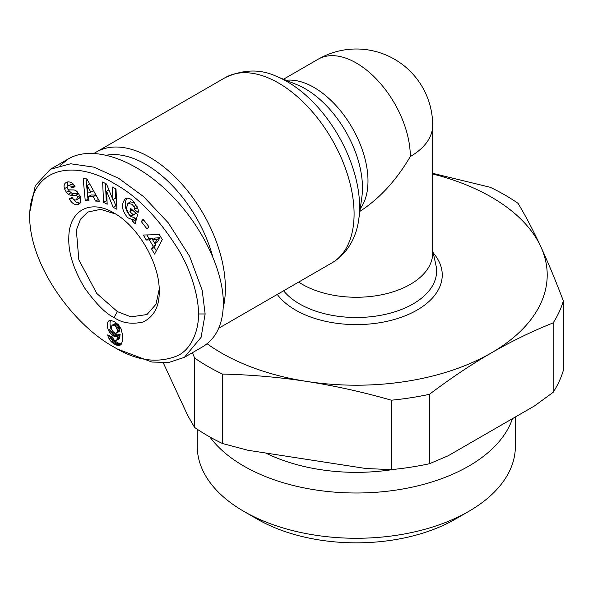<?xml version="1.0" encoding="UTF-8"?>
<svg xmlns="http://www.w3.org/2000/svg" width="593" height="593" viewBox="0 0 593 593"><rect width="100%" height="100%" fill="white"/><g stroke="black" fill="none" stroke-linecap="round" stroke-linejoin="round"><path stroke-width="0.89" d="M223.25 307.589A106.903 61.724 -120 0 0 149.784 157.315A106.903 61.724 -120 0 0 96.333 152.023A106.903 61.724 -120 0 0 94.28 153.298M298.664 282.083A76.356 44.082 0 0 0 302.319 284.351A76.356 44.082 0 0 0 385.539 293.906A76.356 44.082 0 0 0 432.675 253.174L432.675 125.36A76.356 76.356 0 0 0 318.137 59.233L283.498 79.232M159.206 289.369L155.989 304.253L146.975 314.549L130.994 316.847L117.392 311.621L96.852 293.542L78.847 259.86L76.349 230.18L80.485 219.217L87.801 212.057L100.61 209.351L115.731 214.066M137.065 206.468A3.336 1.927 60 0 1 137.139 207.202A3.336 1.927 60 0 1 137.065 207.846L137.887 208.595M132.75 219.788L127.703 217.75C121.661 210.293 120.89 203.97 125.39 198.781C127.48 197.691 129.763 198.188 132.239 200.256L133.277 201.168L138.087 209.262A8.235 4.751 60 0 1 138.273 211.056A8.235 4.751 60 0 1 138.125 212.472L134.366 209.403A3.336 1.927 -120 0 0 134.441 208.766A3.336 1.927 -120 0 0 133.803 206.534L132.054 204.281L127.91 203.347L126.316 208.706L129.244 214.584L131.868 215.741L133.358 214.814L129.889 211.775L130.734 208.514L137.591 214.533L135.211 223.717L132.691 221.508L132.75 219.788L135.456 218.231L135.397 219.944L136.042 220.514M130.43 201.902L134.722 202.687M132.61 210.159L136.056 213.258L132.624 215.452M126.858 198.262C123.818 204.007 125.004 209.989 130.401 216.193L135.456 218.231M73.117 199.152L76.63 202.406L80.077 203.147M76.845 204.785C73.969 204.563 71.575 202.784 69.655 199.456L69.27 198.699L72.138 197.543L73.732 199.663L75.919 200.078L76.475 199.848L77.453 197.128A1.779 1.03 -120 0 0 75.726 195.334L71.004 195.245A6.679 3.854 60 0 1 68.365 194.222L66.468 192.429L64.378 188.559L63.97 185.92L64.896 183.474L66.075 182.488L68.647 181.881L70.426 182.133L72.961 183.682L75.037 186.713L72.042 187.922L70.856 186.172L68.914 185.527L68.143 185.772L67.194 187.47A1.779 1.03 -120 0 0 67.194 187.514A1.779 1.03 -120 0 0 69.003 189.864L73.636 189.945A6.679 3.854 60 0 1 77.409 191.954L80.707 197.261L80.522 202.561L78.869 204.14L76.845 204.785L79.551 203.229M65.141 183.207L67.172 182.044M67.558 181.955L67.202 187.329M110.669 320.353A10.748 6.204 -120 0 0 110.031 323.504A10.748 6.204 -120 0 0 111.069 328.529L112.166 330.509M108.363 330.086A10.748 6.204 60 0 1 107.326 325.06A10.748 6.204 60 0 1 108.119 321.621L110.543 320.339L114.464 321.688L118.378 324.712L121.024 328.767L122.618 335.112L122.432 341.249L121.165 344.363L118.4 345.526L115.591 344.711L112.492 342.798L110.209 340.538L108.408 337.402L107.637 334.926L112.826 337.172L113.5 339.337L114.694 340.538L116.287 340.619L116.895 339.685L117.429 336.083L115.509 336.609L113.226 335.816L111.321 334.37L108.979 331.279L108.363 330.086L111.069 328.529M114.026 347.09C136.679 360.944 157.931 363.791 177.774 355.63C193.488 347.995 199.1 326.387 198.381 313.964C199.011 302.719 193.97 276.219 179.286 251.106C159.502 219.121 138.05 196.735 114.931 183.956C74.933 158.991 29.82 166.418 29.65 216.541C29.791 266.442 74.31 325.594 114.026 347.09L117.399 349.04L151.897 362.049L168.916 362.442L184.371 357.349L201.079 337.373L205.134 313.964L202.191 290.274L189.612 256.324L168.242 222.805L143.58 196.602L118.689 178.337L93.976 167.167L70.619 163.772L50.412 169.257L35.269 185.72L29.65 212.731M184.371 357.349L202.591 346.831C216.178 338.596 223.094 324.134 223.353 303.438C223.383 268.273 199.611 221.308 165.795 189.708C131.994 158.072 91.871 145.278 68.632 158.739L60.397 165.225M106.755 155.166A101.173 58.418 60 0 1 145.737 164.328A101.173 58.418 60 0 1 212.561 256.02M222.405 443.482A209.989 121.239 180 0 1 207.832 435.818A209.989 121.239 180 0 1 194.563 427.405L194.563 357.979A209.989 121.239 0 0 0 207.832 366.392A209.989 121.239 0 0 0 222.405 374.057L222.405 443.482L247.874 450.257L365.94 468.522L391.41 469.626L391.41 400.201A209.989 121.239 0 0 0 429.443 394.315L429.443 463.741A209.989 121.239 180 0 1 391.41 469.626M512.441 418.658A159.035 91.819 180 0 1 402.847 488.98A159.035 91.819 180 0 1 243.856 466.105A159.035 91.819 180 0 1 209.87 436.982M515.354 416.975L515.354 446.455A159.035 91.819 180 0 1 468.774 511.374A159.035 91.819 180 0 1 243.856 511.381A159.035 91.819 180 0 1 243.856 511.374A159.035 91.819 180 0 1 197.276 446.455L197.276 429.258M257.355 519.171L243.856 511.381L257.355 519.171A139.948 80.796 0 0 0 455.276 519.171L468.774 511.374M393.915 469.367A139.355 80.455 180 0 1 265.679 453.008M207.113 343.747A190.902 110.216 0 0 0 221.33 352.931A190.902 110.216 0 0 0 306.907 381.455C279.347 377.215 251.18 374.746 222.405 374.057M432.675 173.312L490.226 187.284A209.989 121.239 0 0 1 504.799 194.941A209.989 121.239 0 0 1 518.067 203.362C525.776 216.215 533.322 230.588 540.705 246.473A190.902 110.216 0 0 0 491.3 197.061A190.902 110.216 0 0 0 432.675 173.986M563.35 370.351A209.989 121.239 180 0 1 553.158 392.314L553.158 322.889A209.989 121.239 0 0 0 563.35 300.933L563.35 370.351M391.41 400.201C362.634 391.988 334.467 385.739 306.907 381.455A190.902 110.216 0 0 0 491.3 352.931C471.124 364.599 450.51 378.393 429.443 394.315M429.443 463.741L448.086 455.817L534.515 405.916L553.158 392.314M553.158 322.889C532.091 331.294 511.477 341.309 491.3 352.931A190.902 110.216 0 0 0 540.705 246.473C548.095 262.402 555.641 280.556 563.35 300.933M194.563 427.405L187.736 415.537L163.29 362.864M194.563 357.979L192.525 352.642M114.019 317.47C106.125 313.942 96.4 304.224 84.843 288.302C73.599 269.6 68.254 252.766 68.81 237.8C68.84 210.404 90.277 198.655 114.012 213.035C138.184 226.267 159.865 263.833 159.235 291.378C159.443 306.262 154.113 316.454 143.261 321.962C131.676 324.571 121.928 323.074 114.019 317.47L117.392 311.621M162.289 239.572L154.625 254.1L151.593 248.993L153.179 246.265L149.362 239.831L146.286 240.054L143.298 235.028L159.347 234.62L162.289 239.572M113.181 207.32L106.599 191.22L107.177 204.222L103.545 202.346L102.641 182.014L106.51 184.015L112.922 199.715L112.359 187.032L115.998 188.915L116.903 209.24L113.181 207.32L115.88 205.764L116.769 206.223M143.121 219.225L148.865 226.645L147.042 228.994L141.297 221.582L143.121 219.225M86.86 178.893L99.439 201.205L95.643 201.079L93.264 196.683L88.476 196.528L88.994 200.864L85.251 200.738L83.176 178.775L86.86 178.893M108.119 321.621L110.313 320.353M108.979 331.279L111.677 329.715M109.675 332.399L112.366 330.85M113.1 331.806L117.332 334.882L120.127 334.526L119.363 338.647L116.287 340.619M110.468 333.459L113.167 331.895M111.321 334.37L114.019 332.814M112.24 335.156L114.946 333.6M113.226 335.816L115.931 334.259M113.641 336.038L116.347 334.482M114.627 336.446L117.332 334.882M115.509 336.609L118.207 335.052M115.857 336.602L118.563 335.045M116.651 336.446L119.349 334.882M117.429 336.083L120.127 334.526M117.407 336.29L120.105 334.734M117.273 337.728L119.971 336.172M117.103 338.862L119.808 337.306M116.895 339.685L119.601 338.129M116.665 340.212L119.363 338.647M107.963 336.142L109.03 335.527M108.408 337.402L110.528 336.172M111.447 336.572L115.19 341.242L119.297 343.584L121.461 343.94M108.949 338.566L111.647 337.009M109.446 339.441L112.144 337.877M110.209 340.538L112.907 338.981M111.106 341.575L113.804 340.019M111.61 342.065L114.308 340.508M112.492 342.798L115.19 341.242M113.5 343.517L116.198 341.961M114.642 344.207L117.34 342.65M115.591 344.711L118.289 343.147M116.599 345.141L119.297 343.584M117.533 345.415L120.231 343.851M118.4 345.526L121.105 343.962M119.193 345.474L121.202 344.311M119.919 345.274L120.698 344.829M108.675 320.998L109.438 320.561M114.004 332.54L115.613 333.251L116.51 333.036L117.206 331.524L117.132 329.515L115.717 326.469L112.974 324.882L111.884 325.498L111.477 328.218L112.285 330.731L114.004 332.54M112.203 325.149L115.672 323.326L117.54 324.104L119.186 326.061L119.83 327.959L119.66 330.901L116.406 333.11M112.974 324.882L115.672 323.326M113.849 325.097L116.554 323.533M114.834 325.661L117.54 324.104M115.717 326.469L118.415 324.912M116.48 327.618L119.186 326.061M116.806 328.344L119.504 326.787M117.132 329.515L119.83 327.959M117.251 330.798L119.949 329.241M117.206 331.524L119.912 329.967M116.962 332.458L119.66 330.901M116.51 333.036L119.208 331.48M146.871 234.932L148.984 238.497L152.06 238.267L152.764 239.453M146.286 240.054L148.984 238.497M149.362 239.831L152.06 238.267M155.062 243.315L155.885 244.701L154.291 247.437L156.33 250.869M153.179 246.265L155.885 244.701M151.593 248.993L154.291 247.437M155.218 238.038L159.962 237.689L157.516 241.9L154.817 243.456L157.264 239.246L152.52 239.594L155.218 238.038M157.264 239.246L159.962 237.689M152.52 239.594L154.817 243.456M113.315 199.485L115.88 205.764M106.599 191.22L108.912 189.886M115.198 188.5L115.628 198.151L112.922 199.715M105.472 183.474L106.243 200.782L107.044 201.197M103.545 202.346L106.243 200.782M68.143 185.772L72.183 183.978L73.554 184.616L74.844 186.321M72.042 187.922L74.74 186.358M66.468 192.429L69.166 190.872L71.064 192.666A6.679 3.854 -120 0 0 73.702 193.689L78.424 193.77A1.779 1.03 60 0 1 79.077 194.007M68.321 189.604L69.166 190.872M80.255 196.187L79.173 198.292L76.475 199.848M132.691 221.508L135.397 219.944M129.889 211.775L132.595 210.219M133.358 214.814L136.056 213.258M134.359 209.425L137.057 207.869M141.297 221.582L143.817 220.122M86.029 178.864L87.957 199.181L88.794 199.211M85.251 200.738L87.957 199.181M88.476 196.528L91.174 194.971L95.962 195.127L98.497 199.522M93.264 196.683L95.962 195.127M95.643 201.079L98.342 199.522M87.141 185.401L87.942 192.08L90.818 192.176L87.141 185.401L89.699 183.926M90.818 192.176L93.479 190.635M359.869 211.39C379.438 198.722 396.257 180.435 410.312 156.537A76.356 44.09 -120 0 0 356.311 63.014A76.356 44.09 -120 0 0 318.137 59.233M410.312 156.537A76.356 44.082 0 0 0 432.675 125.36M96.333 152.023L225.043 77.713A106.903 61.724 60 0 1 278.495 83.005A106.903 61.724 60 0 1 348.336 177.211A106.903 61.724 60 0 1 331.947 262.869L218.728 328.24M358.824 218.921A102.419 59.13 -120 0 0 287.19 81.649A102.419 59.13 -120 0 0 276.546 76.408L296.9 84.666A80.848 46.677 60 0 1 305.299 88.802A80.848 46.677 60 0 1 361.849 197.165L358.824 218.921C356.808 235.065 349.003 252.729 331.947 262.869M360.248 208.669A76.356 44.09 -120 0 0 361.004 146.263A76.356 44.09 -120 0 0 313.993 87.445A76.356 44.09 -120 0 0 286.137 80.3M133.803 206.534L136.346 205.067M432.675 250.379L435.959 265.286A80.292 46.358 180 0 1 391.669 312.763A80.292 46.358 180 0 1 299.539 303.92A80.292 46.358 180 0 1 283.595 290.785M277.265 294.439A85.926 49.612 0 0 0 295.559 310.072A85.926 49.612 0 0 0 406.509 315.261A85.926 49.612 0 0 0 433.224 252.87M198.381 313.964L205.134 313.964M71.649 187.166L74.355 185.602M64.422 188.67L67.12 187.114M68.365 194.222L71.064 192.666M71.004 195.245L73.702 193.689M75.726 195.334L78.424 193.77M77.453 197.128L80.003 195.653M69.611 199.367L72.287 197.825M134.366 209.403L137.065 207.846M127.91 203.347L130.608 201.783M29.65 212.642L29.65 216.541M68.632 158.739L50.412 169.257M225.043 77.713C243.397 69.262 260.564 68.832 276.546 76.408"/></g></svg>
